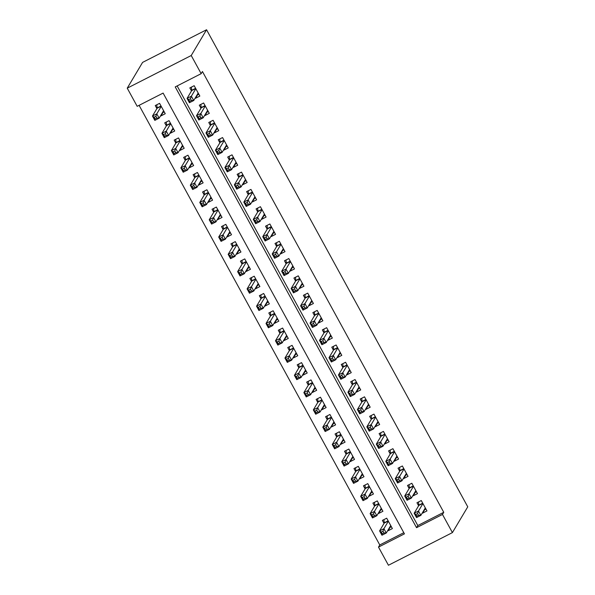 <?xml version="1.0" encoding="UTF-8"?>
<svg xmlns="http://www.w3.org/2000/svg" width="595" height="595" viewBox="0 0 595 595"><rect width="100%" height="100%" fill="white"/><g stroke="black" fill="none" stroke-linecap="round" stroke-linejoin="round"><path stroke-width="0.89" d="M452.416 532.599L388.438 565.25L378.502 547.103L404.436 533.864L163.119 93.088L137.177 106.319L127.241 88.172L142.584 62.401L206.562 29.75L467.759 506.828L452.416 532.599L442.479 514.452L443.758 512.302L202.441 71.519L201.162 73.668L175.22 86.907L416.545 527.683L442.479 514.452M139.096 105.345L379.774 544.953L378.502 547.103M195.301 97.885L195.517 98.279L199.838 96.07L194.163 85.702L189.835 87.904L191.493 90.931M204.762 115.17L204.978 115.564L209.299 113.355L203.624 102.987L199.303 105.189L200.954 108.216M214.23 132.454L214.445 132.849L218.767 130.64L213.084 120.272L208.763 122.473L210.422 125.5M223.69 149.739L223.906 150.133L228.227 147.924L222.552 137.557L218.231 139.758L219.882 142.785M233.158 167.024L233.366 167.418L237.695 165.209L232.013 154.841L227.692 157.05L229.35 160.07M242.619 184.309L242.834 184.703L247.156 182.494L241.481 172.126L237.152 174.335L238.811 177.355M252.079 201.601L252.295 201.988L256.616 199.786L250.941 189.411L246.62 191.62L248.271 194.639M261.547 218.886L261.763 219.272L266.084 217.071L260.402 206.696L256.081 208.905L257.739 211.932M271.008 236.17L271.223 236.557L275.545 234.356L269.87 223.98L265.549 226.189L267.2 229.216M280.476 253.455L280.684 253.842L285.012 251.64L279.33 241.265L275.009 243.474L276.668 246.501M289.936 270.74L290.152 271.134L294.473 268.925L288.798 258.55L284.47 260.759L286.128 263.786M299.397 288.025L299.612 288.419L303.933 286.21L298.259 275.842L293.937 278.043L295.589 281.071M308.864 305.309L309.08 305.704L313.401 303.495L307.719 293.127L303.398 295.328L305.057 298.355M318.325 322.594L318.541 322.988L322.862 320.779L317.187 310.412L312.866 312.613L314.517 315.64M327.793 339.879L328.001 340.273L332.33 338.064L326.648 327.696L322.326 329.898L323.985 332.925M337.253 357.164L337.469 357.558L341.79 355.349L336.115 344.981L331.787 347.19L333.445 350.21M346.714 374.448L346.93 374.843L351.251 372.634L345.576 362.266L341.255 364.475L342.906 367.494M356.182 391.741L356.398 392.127L360.719 389.926L355.037 379.55L350.715 381.759L352.374 384.779M365.642 409.025L365.858 409.412L370.179 407.211L364.504 396.835L360.183 399.044L361.834 402.071M375.11 426.31L375.319 426.697L379.647 424.495L373.965 414.12L369.644 416.329L371.302 419.356M384.571 443.595L384.787 443.982L389.108 441.78L383.433 431.405L379.104 433.614L380.763 436.641M394.031 460.88L394.247 461.274L398.568 459.065L392.893 448.69L388.572 450.898L390.223 453.926M403.499 478.164L403.715 478.559L408.036 476.35L402.354 465.982L398.033 468.183L399.691 471.21M412.96 495.449L413.175 495.843L417.497 493.634L411.822 483.266L407.501 485.468L409.152 488.495M390.052 527.43L388.052 530.777L387.843 530.383M388.052 530.777L392.38 528.568L386.698 518.2L382.377 520.402L384.035 523.429M380.584 510.138L378.591 513.492L378.375 513.098M378.591 513.492L382.912 511.284L377.237 500.916L372.916 503.117L374.567 506.144M371.124 492.853L369.131 496.208L368.915 495.813M369.131 496.208L373.452 493.999L367.77 483.631L363.448 485.832L365.107 488.859M361.656 475.569L359.663 478.923L359.447 478.529M359.663 478.923L363.991 476.714L358.309 466.346L353.988 468.548L355.639 471.575M352.195 458.284L350.202 461.638L349.986 461.244M350.202 461.638L354.523 459.429L348.849 449.054L344.52 451.263L346.178 454.29M342.735 440.999L340.734 444.346L340.526 443.959M340.734 444.346L345.063 442.145L339.381 431.769L335.059 433.978L336.718 437.005M333.267 423.714L331.274 427.061L331.058 426.674M331.274 427.061L335.595 424.86L329.92 414.484L325.599 416.693L327.25 419.72M323.806 406.43L321.813 409.777L321.597 409.39M321.813 409.777L326.134 407.575L320.452 397.2L316.131 399.409L317.789 402.428M314.339 389.145L312.345 392.492L312.13 392.105M312.345 392.492L316.666 390.29L310.992 379.915L306.67 382.124L308.322 385.144M304.878 371.86L302.885 375.207L302.669 374.813M302.885 375.207L307.206 372.998L301.531 362.63L297.203 364.839L298.861 367.859M295.418 354.575L293.417 357.922L293.209 357.528M293.417 357.922L297.745 355.713L292.063 345.345L287.742 347.547L289.401 350.574M285.95 337.291L283.956 340.637L283.741 340.243M283.956 340.637L288.278 338.429L282.603 328.061L278.282 330.262L279.933 333.289M276.489 319.998L274.496 323.353L274.28 322.959M274.496 323.353L278.817 321.144L273.135 310.776L268.814 312.977L270.472 316.005M267.021 302.714L265.028 306.068L264.812 305.674M265.028 306.068L269.349 303.859L263.674 293.491L259.353 295.693L261.004 298.72M257.561 285.429L255.567 288.783L255.352 288.389M255.567 288.783L259.889 286.574L254.214 276.199L249.885 278.408L251.544 281.435M248.1 268.144L246.099 271.491L245.891 271.104M246.099 271.491L250.428 269.29L244.746 258.914L240.425 261.123L242.083 264.15M238.632 250.859L236.639 254.206L236.423 253.82M236.639 254.206L240.96 252.005L235.285 241.63L230.964 243.838L232.615 246.866M229.172 233.575L227.178 236.922L226.963 236.535M227.178 236.922L231.5 234.72L225.817 224.345L221.496 226.554L223.155 229.581M219.704 216.29L217.711 219.637L217.495 219.25M217.711 219.637L222.032 217.435L216.357 207.06L212.036 209.269L213.687 212.289M210.243 199.005L208.25 202.352L208.034 201.958M208.25 202.352L212.571 200.143L206.896 189.775L202.568 191.984L204.226 195.004M200.775 181.72L198.782 185.067L198.574 184.673M198.782 185.067L203.111 182.858L197.428 172.49L193.107 174.699L194.766 177.719M191.315 164.436L189.322 167.783L189.106 167.388M189.322 167.783L193.643 165.574L187.968 155.206L183.647 157.407L185.298 160.434M181.854 147.151L179.861 150.498L179.645 150.104M179.861 150.498L184.182 148.289L178.5 137.921L174.179 140.123L175.837 143.15M172.386 129.859L170.393 133.213L170.177 132.819M170.393 133.213L174.714 131.004L169.04 120.636L164.718 122.838L166.369 125.865M379.774 544.953L403.797 532.696M160.717 115.534L160.933 115.928L165.254 113.719L159.579 103.352L155.25 105.553L156.909 108.58M177.139 85.925L417.816 525.541L443.758 512.302M422.428 512.734L422.636 513.128L426.965 510.919L421.282 500.551L416.961 502.753L418.62 505.78M201.162 73.668L191.226 55.521L206.562 29.75M191.226 55.521L127.241 88.172M417.816 525.541L416.545 527.683M424.637 509.781L422.636 513.128M162.926 112.574L160.933 115.928M415.169 492.489L413.175 495.843M405.708 475.204L403.715 478.559M396.24 457.919L394.247 461.274M386.78 440.635L384.787 443.982M377.319 423.35L375.319 426.697M367.851 406.065L365.858 409.412M358.391 388.78L356.398 392.127M348.923 371.496L346.93 374.843M339.462 354.211L337.469 357.558M329.994 336.926L328.001 340.273M320.534 319.634L318.541 322.988M311.073 302.349L309.08 305.704M301.606 285.065L299.612 288.419M292.145 267.78L290.152 271.134M282.677 250.495L280.684 253.842M273.217 233.21L271.223 236.557M263.756 215.925L261.763 219.272M254.288 198.641L252.295 201.988M244.828 181.356L242.834 184.703M235.36 164.071L233.366 167.418M225.899 146.787L223.906 150.133M216.439 129.494L214.445 132.849M206.971 112.21L204.978 115.564M197.51 94.925L195.517 98.279M423.99 510.108L425.968 509.097M417.571 513.567L415.846 514.444L416.79 516.177L418.516 515.292L417.571 513.567L418.493 511.046L420.858 515.367L416.537 517.576L414.165 513.254L418.493 511.046L422.941 503.571M425.306 507.892L420.858 515.367L418.516 515.292M415.846 514.444L414.165 513.254L418.821 505.438A1.986 0.424 63 0 0 418.85 505.155L418.493 501.972M416.79 516.177L416.537 517.576M391.384 526.746L389.405 527.758M383.931 532.942L382.987 531.216L381.261 532.094L382.206 533.827L383.931 532.942L386.274 533.016L381.953 535.225L379.588 530.904L383.909 528.695L386.274 533.016L390.722 525.549M383.909 519.621L384.266 522.804A1.986 0.424 -117 0 1 384.236 523.087L379.588 530.904L381.261 532.094M388.356 521.227L383.909 528.695L382.987 531.216M381.953 535.225L382.206 533.827M414.529 492.824L416.5 491.812M408.111 496.282L406.378 497.16L407.322 498.893L409.055 498.008L408.111 496.282L409.025 493.761L411.39 498.082L407.069 500.291L404.704 495.97L409.025 493.761L413.48 486.286M415.846 490.607L411.39 498.082L409.055 498.008M406.378 497.16L404.704 495.97L409.36 488.153A1.986 0.424 63 0 0 409.382 487.863L409.033 484.687M407.322 498.893L407.069 500.291M405.061 475.531L407.039 474.527M398.643 478.99L396.917 479.875L397.862 481.608L399.595 480.723L398.643 478.99L399.565 476.476L401.93 480.797L397.609 483.006L395.244 478.685L399.565 476.476L404.012 469.001M406.378 473.322L401.93 480.797L399.595 480.723M396.917 479.875L395.244 478.685L399.892 470.868A1.986 0.424 63 0 0 399.922 470.578L399.565 467.402M397.862 481.608L397.609 483.006M395.601 458.247L397.572 457.243M389.182 461.705L387.449 462.59L388.401 464.316L390.127 463.438L389.182 461.705L390.097 459.191L392.469 463.512L388.141 465.721L385.776 461.4L390.097 459.191L394.552 451.717M396.917 456.038L392.469 463.512L390.127 463.438M387.449 462.59L385.776 461.4L390.432 453.583A1.986 0.424 63 0 0 390.461 453.293L390.104 450.118M388.401 464.316L388.141 465.721M386.14 440.962L388.111 439.958M379.714 444.42L377.989 445.305L378.933 447.031L380.666 446.153L379.714 444.42L380.636 441.906L383.002 446.228L378.68 448.437L376.315 444.115L380.636 441.906L385.084 434.432M387.449 438.753L383.002 446.228L380.666 446.153M377.989 445.305L376.315 444.115L380.971 436.299A1.986 0.424 63 0 0 380.993 436.009L380.644 432.833M378.933 447.031L378.68 448.437M381.916 509.461L379.945 510.473M374.471 515.657L373.526 513.931L371.793 514.809L372.738 516.542L374.471 515.657L376.806 515.731L372.485 517.94L370.12 513.619L374.441 511.41L376.806 515.731L381.261 508.256M374.448 502.336L374.798 505.512A1.986 0.424 -117 0 1 374.776 505.802L370.12 513.619L371.793 514.809M378.896 503.935L374.441 511.41L373.526 513.931M372.485 517.94L372.738 516.542M372.455 492.177L370.477 493.181M365.01 498.372L364.058 496.647L362.333 497.524L363.277 499.257L365.01 498.372L367.346 498.446L363.024 500.655L360.659 496.334L364.98 494.125L367.346 498.446L371.793 490.972M364.988 485.051L365.337 488.227A1.986 0.424 -117 0 1 365.308 488.517L360.659 496.334L362.333 497.524M369.428 486.651L364.98 494.125L364.058 496.647M363.024 500.655L363.277 499.257M362.987 474.892L361.016 475.896M355.542 481.087L354.598 479.354L352.865 480.239L353.817 481.965L355.542 481.087L357.885 481.162L353.556 483.371L351.191 479.049L355.52 476.84L357.885 481.162L362.333 473.687M355.52 467.767L355.877 470.943A1.986 0.424 -117 0 1 355.847 471.233L351.191 479.049L352.865 480.239M359.968 469.366L355.52 476.84L354.598 479.354M353.556 483.371L353.817 481.965M353.527 457.607L351.556 458.611M346.082 463.803L345.13 462.07L343.404 462.955L344.349 464.68L346.082 463.803L348.417 463.877L344.096 466.086L341.731 461.765L346.052 459.556L348.417 463.877L352.865 456.402M346.059 450.482L346.409 453.658A1.986 0.424 -117 0 1 346.387 453.948L341.731 461.765L343.404 462.955M350.5 452.081L346.052 459.556L345.13 462.07M344.096 466.086L344.349 464.68M376.672 423.677L378.651 422.673M370.254 427.136L368.528 428.021L369.473 429.746L371.198 428.869L370.254 427.136L371.176 424.622L373.541 428.943L369.22 431.144L366.847 426.823L371.176 424.622L375.624 417.147M377.989 421.468L373.541 428.943L371.198 428.869M368.528 428.021L366.847 426.823L371.503 419.006A1.986 0.424 63 0 0 371.533 418.724L371.176 415.548M369.473 429.746L369.22 431.144M344.066 440.322L342.088 441.326M336.614 446.518L335.669 444.785L333.944 445.67L334.888 447.395L336.614 446.518L338.957 446.592L334.635 448.801L332.263 444.472L336.591 442.271L338.957 446.592L343.404 439.117M336.591 433.197L336.949 436.373A1.986 0.424 -117 0 1 336.919 436.656L332.263 444.472L333.944 445.67M341.039 434.796L336.591 442.271L335.669 444.785M334.635 448.801L334.888 447.395M367.212 406.392L369.183 405.388M360.793 409.851L359.06 410.736L360.005 412.461L361.738 411.576L360.793 409.851L361.708 407.337L364.073 411.658L359.752 413.86L357.387 409.538L361.708 407.337L366.156 399.862M368.528 404.184L364.073 411.658L361.738 411.576M359.06 410.736L357.387 409.538L362.043 401.722A1.986 0.424 63 0 0 362.065 401.439L361.715 398.263M360.005 412.461L359.752 413.86M334.598 423.038L332.627 424.042M327.153 429.233L326.209 427.5L324.476 428.385L325.42 430.111L327.153 429.233L329.489 429.307L325.168 431.509L322.802 427.188L327.124 424.986L329.489 429.307L333.944 421.833M327.131 415.912L327.481 419.088A1.986 0.424 -117 0 1 327.458 419.371L322.802 427.188L324.476 428.385M331.579 417.512L327.124 424.986L326.209 427.5M325.168 431.509L325.42 430.111M357.744 389.108L359.722 388.104M351.325 392.566L349.6 393.451L350.544 395.177L352.27 394.292L351.325 392.566L352.247 390.052L354.613 394.373L350.291 396.575L347.926 392.254L352.247 390.052L356.695 382.578M359.06 386.899L354.613 394.373L352.27 394.292M349.6 393.451L347.926 392.254L352.575 384.437A1.986 0.424 63 0 0 352.604 384.154L352.247 380.971M350.544 395.177L350.291 396.575M325.138 405.753L323.159 406.757M317.693 411.941L316.741 410.215L315.015 411.1L315.96 412.826L317.693 411.941L320.028 412.023L315.707 414.224L313.342 409.903L317.663 407.701L320.028 412.023L324.476 404.548M317.663 398.628L318.02 401.804A1.986 0.424 -117 0 1 317.99 402.086L313.342 409.903L315.015 411.1M322.111 400.227L317.663 407.701L316.741 410.215M315.707 414.224L315.96 412.826M348.283 371.823L350.254 370.811M341.865 375.281L340.132 376.166L341.084 377.892L342.809 377.007L341.865 375.281L342.779 372.767L345.152 377.089L340.823 379.29L338.458 374.969L342.779 372.767L347.235 365.293M349.6 369.614L345.152 377.089L342.809 377.007M340.132 376.166L338.458 374.969L343.114 367.152A1.986 0.424 63 0 0 343.144 366.87L342.787 363.686M341.084 377.892L340.823 379.29M315.67 388.461L313.699 389.472M308.225 394.656L307.28 392.931L305.547 393.816L306.499 395.541L308.225 394.656L310.568 394.738L306.239 396.939L303.874 392.618L308.203 390.417L310.568 394.738L315.015 387.263M308.203 381.336L308.56 384.519A1.986 0.424 -117 0 1 308.53 384.801L303.874 392.618L305.547 393.816M312.65 382.942L308.203 390.417L307.28 392.931M306.239 396.939L306.499 395.541M338.815 354.538L340.794 353.527M332.397 357.997L330.671 358.874L331.616 360.607L333.349 359.722L332.397 357.997L333.319 355.475L335.684 359.796L331.363 362.005L328.998 357.684L333.319 355.475L337.767 348.008M340.132 352.329L335.684 359.796L333.349 359.722M330.671 358.874L328.998 357.684L333.654 349.867A1.986 0.424 63 0 0 333.676 349.585L333.326 346.402M331.616 360.607L331.363 362.005M306.209 371.176L304.238 372.187M298.764 377.371L297.812 375.646L296.087 376.531L297.031 378.256L298.764 377.371L301.1 377.453L296.779 379.655L294.413 375.333L298.735 373.125L301.1 377.453L305.547 369.978M298.742 364.051L299.092 367.234A1.986 0.424 -117 0 1 299.069 367.517L294.413 375.333L296.087 376.531M303.182 365.657L298.735 373.125L297.812 375.646M296.779 379.655L297.031 378.256M329.355 337.253L331.326 336.242M322.936 340.712L321.211 341.589L322.155 343.322L323.881 342.437L322.936 340.712L323.858 338.191L326.224 342.512L321.902 344.721L319.53 340.399L323.858 338.191L328.306 330.723M330.671 335.045L326.224 342.512L323.881 342.437M321.211 341.589L319.53 340.399L324.186 332.583A1.986 0.424 63 0 0 324.216 332.3L323.858 329.117M322.155 343.322L321.902 344.721M296.749 353.891L294.77 354.903M289.296 360.087L288.352 358.361L286.626 359.239L287.571 360.972L289.296 360.087L291.639 360.161L287.318 362.37L284.946 358.049L289.274 355.84L291.639 360.161L296.087 352.694M289.274 346.766L289.631 349.949A1.986 0.424 -117 0 1 289.601 350.232L284.946 358.049L286.626 359.239M293.722 348.373L289.274 355.84L288.352 358.361M287.318 362.37L287.571 360.972M319.894 319.969L321.865 318.957M313.476 323.427L311.743 324.305L312.687 326.038L314.42 325.153L313.476 323.427L314.391 320.906L316.756 325.227L312.435 327.436L310.069 323.115L314.391 320.906L318.838 313.431M321.211 317.752L316.756 325.227L314.42 325.153M311.743 324.305L310.069 323.115L314.725 315.298A1.986 0.424 63 0 0 314.748 315.015L314.398 311.832M312.687 326.038L312.435 327.436M287.281 336.606L285.31 337.618M279.836 342.802L278.891 341.076L277.158 341.954L278.103 343.687L279.836 342.802L282.171 342.876L277.85 345.085L275.485 340.764L279.806 338.555L282.171 342.876L286.626 335.409M279.814 329.481L280.163 332.664A1.986 0.424 -117 0 1 280.141 332.947L275.485 340.764L277.158 341.954M284.261 331.08L279.806 338.555L278.891 341.076M277.85 345.085L278.103 343.687M310.426 302.676L312.405 301.672M304.008 306.142L302.282 307.02L303.227 308.753L304.952 307.868L304.008 306.142L304.93 303.621L307.295 307.942L302.974 310.151L300.609 305.83L304.93 303.621L309.378 296.146M311.743 300.468L307.295 307.942L304.952 307.868M302.282 307.02L300.609 305.83L305.257 298.013A1.986 0.424 63 0 0 305.287 297.723L304.93 294.547M303.227 308.753L302.974 310.151M277.82 319.322L275.842 320.333M270.375 325.517L269.423 323.792L267.698 324.669L268.642 326.402L270.375 325.517L272.711 325.591L268.39 327.8L266.024 323.479L270.346 321.27L272.711 325.591L277.158 318.117M270.346 312.197L270.703 315.372A1.986 0.424 -117 0 1 270.673 315.662L266.024 323.479L267.698 324.669M274.793 313.796L270.346 321.27L269.423 323.792M268.39 327.8L268.642 326.402M300.966 285.392L302.937 284.388M294.547 288.85L292.814 289.735L293.766 291.461L295.492 290.583L294.547 288.85L295.462 286.336L297.835 290.658L293.506 292.866L291.141 288.545L295.462 286.336L299.917 278.862M302.282 283.183L297.835 290.658L295.492 290.583M292.814 289.735L291.141 288.545L295.797 280.728A1.986 0.424 63 0 0 295.827 280.438L295.47 277.263M293.766 291.461L293.506 292.866M268.352 302.037L266.382 303.041M260.908 308.232L259.963 306.499L258.23 307.384L259.182 309.117L260.908 308.232L263.25 308.307L258.922 310.516L256.557 306.194L260.878 303.986L263.25 308.307L267.698 300.832M260.885 294.912L261.242 298.088A1.986 0.424 -117 0 1 261.212 298.378L256.557 306.194L258.23 307.384M265.333 296.511L260.878 303.986L259.963 306.499M258.922 310.516L259.182 309.117M291.498 268.107L293.476 267.103M285.079 271.565L283.354 272.45L284.298 274.176L286.031 273.298L285.079 271.565L286.002 269.052L288.367 273.373L284.046 275.582L281.68 271.261L286.002 269.052L290.449 261.577M292.814 265.898L288.367 273.373L286.031 273.298M283.354 272.45L281.68 271.261L286.336 263.444A1.986 0.424 63 0 0 286.359 263.154L286.009 259.978M284.298 274.176L284.046 275.582M258.892 284.752L256.921 285.756M251.447 290.948L250.495 289.215L248.77 290.1L249.714 291.825L251.447 290.948L253.782 291.022L249.461 293.231L247.096 288.91L251.417 286.701L253.782 291.022L258.23 283.547M251.425 277.627L251.774 280.803A1.986 0.424 -117 0 1 251.752 281.093L247.096 288.91L248.77 290.1M255.865 279.226L251.417 286.701L250.495 289.215M249.461 293.231L249.714 291.825M282.037 250.822L284.008 249.818M275.619 254.281L273.893 255.166L274.838 256.891L276.563 256.014L275.619 254.281L276.541 251.767L278.906 256.088L274.585 258.297L272.213 253.976L276.541 251.767L280.989 244.292M283.354 248.613L278.906 256.088L276.563 256.014M273.893 255.166L272.213 253.976L276.868 246.151A1.986 0.424 63 0 0 276.898 245.869L276.541 242.693M274.838 256.891L274.585 258.297M249.431 267.467L247.453 268.471M241.979 273.663L241.035 271.93L239.309 272.815L240.254 274.54L241.979 273.663L244.322 273.737L240.001 275.946L237.628 271.625L241.957 269.416L244.322 273.737L248.77 266.262M241.957 260.342L242.314 263.518A1.986 0.424 -117 0 1 242.284 263.808L237.628 271.625L239.309 272.815M246.404 261.941L241.957 269.416L241.035 271.93M240.001 275.946L240.254 274.54M272.577 233.537L274.548 232.533M266.158 236.996L264.425 237.881L265.37 239.607L267.103 238.729L266.158 236.996L267.073 234.482L269.438 238.803L265.117 241.005L262.752 236.684L267.073 234.482L271.521 227.007M273.893 231.329L269.438 238.803L267.103 238.729M264.425 237.881L262.752 236.684L267.408 228.867A1.986 0.424 63 0 0 267.43 228.584L267.081 225.408M265.37 239.607L265.117 241.005M239.964 250.183L237.993 251.187M232.519 256.378L231.574 254.645L229.841 255.53L230.786 257.256L232.519 256.378L234.854 256.452L230.533 258.654L228.168 254.333L232.489 252.131L234.854 256.452L239.309 248.978M232.496 243.058L232.846 246.233A1.986 0.424 -117 0 1 232.824 246.516L228.168 254.333L229.841 255.53M236.936 244.657L232.489 252.131L231.574 254.645M230.533 258.654L230.786 257.256M263.109 216.253L265.087 215.249M256.69 219.711L254.965 220.596L255.91 222.322L257.635 221.437L256.69 219.711L257.613 217.197L259.978 221.518L255.657 223.72L253.292 219.399L257.613 217.197L262.06 209.723M264.425 214.044L259.978 221.518L257.635 221.437M254.965 220.596L253.292 219.399L257.94 211.582A1.986 0.424 63 0 0 257.97 211.299L257.613 208.124M255.91 222.322L255.657 223.72M230.503 232.898L228.525 233.902M223.051 239.093L222.106 237.36L220.381 238.245L221.325 239.971L223.051 239.093L225.393 239.168L221.072 241.369L218.707 237.048L223.028 234.846L225.393 239.168L229.841 231.693M223.028 225.773L223.385 228.949A1.986 0.424 -117 0 1 223.356 229.231L218.707 237.048L220.381 238.245M227.476 227.372L223.028 234.846L222.106 237.36M221.072 241.369L221.325 239.971M253.649 198.968L255.619 197.957M247.23 202.426L245.497 203.312L246.449 205.037L248.175 204.152L247.23 202.426L248.145 199.913L250.517 204.234L246.189 206.435L243.824 202.114L248.145 199.913L252.6 192.438M254.965 196.759L250.517 204.234L248.175 204.152M245.497 203.312L243.824 202.114L248.479 194.297A1.986 0.424 63 0 0 248.509 194.015L248.152 190.831M246.449 205.037L246.189 206.435M221.035 215.613L219.064 216.617M213.59 221.801L212.646 220.076L210.913 220.961L211.865 222.686L213.59 221.801L215.933 221.883L211.604 224.084L209.239 219.763L213.56 217.562L215.933 221.883L220.381 214.408M213.568 208.481L213.925 211.664A1.986 0.424 -117 0 1 213.895 211.946L209.239 219.763L210.913 220.961M218.015 210.087L213.56 217.562L212.646 220.076M211.604 224.084L211.865 222.686M244.181 181.683L246.159 180.672M237.762 185.142L236.037 186.027L236.981 187.752L238.714 186.867L237.762 185.142L238.684 182.62L241.049 186.949L236.728 189.15L234.363 184.829L238.684 182.62L243.132 175.153M245.497 179.474L241.049 186.949L238.714 186.867M236.037 186.027L234.363 184.829L239.012 177.013A1.986 0.424 63 0 0 239.041 176.73L238.692 173.547M236.981 187.752L236.728 189.15M211.575 198.321L209.596 199.332M204.13 204.516L203.178 202.791L201.452 203.676L202.397 205.401L204.13 204.516L206.465 204.598L202.144 206.8L199.779 202.479L204.1 200.277L206.465 204.598L210.913 197.124M204.107 191.196L204.457 194.379A1.986 0.424 -117 0 1 204.435 194.662L199.779 202.479L201.452 203.676M208.547 192.802L204.1 200.277L203.178 202.791M202.144 206.8L202.397 205.401M234.72 164.399L236.691 163.387M228.302 167.857L226.569 168.735L227.521 170.468L229.246 169.582L228.302 167.857L229.224 165.336L231.589 169.657L227.26 171.866L224.895 167.545L229.224 165.336L233.671 157.868M236.037 162.19L231.589 169.657L229.246 169.582M226.569 168.735L224.895 167.545L229.551 159.728A1.986 0.424 63 0 0 229.581 159.445L229.224 156.262M227.521 170.468L227.26 171.866M202.107 181.036L200.136 182.048M194.662 187.232L193.717 185.506L191.992 186.384L192.936 188.117L194.662 187.232L197.005 187.306L192.683 189.515L190.311 185.194L194.639 182.985L197.005 187.306L201.452 179.839M194.639 173.911L194.996 177.094A1.986 0.424 -117 0 1 194.967 177.377L190.311 185.194L191.992 186.384M199.087 175.518L194.639 182.985L193.717 185.506M192.683 189.515L192.936 188.117M225.26 147.114L227.231 146.102M218.841 150.572L217.108 151.45L218.053 153.183L219.786 152.298L218.841 150.572L219.756 148.051L222.121 152.372L217.8 154.581L215.435 150.26L219.756 148.051L224.203 140.576M226.576 144.905L222.121 152.372L219.786 152.298M217.108 151.45L215.435 150.26L220.091 142.443A1.986 0.424 63 0 0 220.113 142.16L219.763 138.977M218.053 153.183L217.8 154.581M192.646 163.751L190.675 164.763M185.201 169.947L184.257 168.221L182.524 169.099L183.468 170.832L185.201 169.947L187.537 170.021L183.215 172.23L180.85 167.909L185.171 165.7L187.537 170.021L191.992 162.554M185.179 156.626L185.528 159.81A1.986 0.424 -117 0 1 185.506 160.092L180.85 167.909L182.524 169.099M189.619 158.233L185.171 165.7L184.257 168.221M183.215 172.23L183.468 170.832M215.792 129.829L217.77 128.817M209.373 133.287L207.648 134.165L208.592 135.898L210.318 135.013L209.373 133.287L210.295 130.766L212.66 135.087L208.339 137.296L205.974 132.975L210.295 130.766L214.743 123.291M217.108 127.613L212.66 135.087L210.318 135.013M207.648 134.165L205.974 132.975L210.623 125.158A1.986 0.424 63 0 0 210.652 124.868L210.295 121.692M208.592 135.898L208.339 137.296M183.186 146.467L181.207 147.478M175.733 152.662L174.789 150.937L173.063 151.814L174.008 153.547L175.733 152.662L178.076 152.737L173.755 154.945L171.39 150.624L175.711 148.415L178.076 152.737L182.524 145.262M175.711 139.342L176.068 142.525A1.986 0.424 -117 0 1 176.038 142.807L171.39 150.624L173.063 151.814M180.159 140.941L175.711 148.415L174.789 150.937M173.755 154.945L174.008 153.547M206.331 112.537L208.302 111.533M199.913 115.995L198.18 116.88L199.132 118.613L200.857 117.728L199.913 115.995L200.827 113.481L203.2 117.803L198.871 120.012L196.506 115.69L200.827 113.481L205.282 106.007M207.648 110.328L203.2 117.803L200.857 117.728M198.18 116.88L196.506 115.69L201.162 107.873A1.986 0.424 63 0 0 201.192 107.583L200.835 104.408M199.132 118.613L198.871 120.012M173.718 129.182L171.747 130.193M166.273 135.377L165.328 133.652L163.595 134.53L164.547 136.262L166.273 135.377L168.616 135.452L164.287 137.661L161.922 133.34L166.243 131.131L168.616 135.452L173.063 127.977M166.25 122.057L166.607 125.233A1.986 0.424 -117 0 1 166.578 125.523L161.922 133.34L163.595 134.53M170.698 123.656L166.243 131.131L165.328 133.652M164.287 137.661L164.547 136.262M196.863 95.252L198.842 94.248M190.445 98.71L188.719 99.596L189.664 101.321L191.397 100.443L190.445 98.71L191.367 96.197L193.732 100.518L189.411 102.727L187.046 98.406L191.367 96.197L195.814 88.722M198.18 93.043L193.732 100.518L191.397 100.443M188.719 99.596L187.046 98.406L191.694 90.589A1.986 0.424 63 0 0 191.724 90.299L191.374 87.123M189.664 101.321L189.411 102.727M164.257 111.897L162.279 112.901M156.812 118.093L155.86 116.36L154.135 117.245L155.079 118.978L156.812 118.093L159.148 118.167L154.826 120.376L152.461 116.055L156.783 113.846L159.148 118.167L163.595 110.692M156.79 104.772L157.139 107.948A1.986 0.424 -117 0 1 157.117 108.238L152.461 116.055L154.135 117.245M161.23 106.371L156.783 113.846L155.86 116.36M154.826 120.376L155.079 118.978M422.837 503.385L418.821 505.438M422.725 503.177L418.85 505.155M384.266 522.804L388.141 520.826M384.236 523.087L388.252 521.034M413.376 486.1L409.36 488.153M413.257 485.892L409.382 487.863M403.908 468.815L399.892 470.868M403.797 468.607L399.922 470.578M394.448 451.531L390.432 453.583M394.329 451.322L390.461 453.293M384.987 434.246L380.971 436.299M384.868 434.03L380.993 436.009M374.798 505.512L378.673 503.541M374.776 505.802L378.792 503.749M365.337 488.227L369.212 486.256M365.308 488.517L369.324 486.465M355.877 470.943L359.744 468.972M355.847 471.233L359.863 469.18M346.409 453.658L350.284 451.679M346.387 453.948L350.403 451.895M375.519 416.961L371.503 419.006M375.408 416.745L371.533 418.724M336.949 436.373L340.823 434.395M336.919 436.656L340.935 434.61M366.059 399.676L362.043 401.722M365.94 399.461L362.065 401.439M327.481 419.088L331.356 417.11M327.458 419.371L331.475 417.326M356.591 382.392L352.575 384.437M356.479 382.176L352.604 384.154M318.02 401.804L321.895 399.825M317.99 402.086L322.007 400.041M347.13 365.107L343.114 367.152M347.011 364.891L343.144 366.87M308.56 384.519L312.427 382.54M308.53 384.801L312.546 382.756M337.67 347.815L333.654 349.867M337.551 347.606L333.676 349.585M299.092 367.234L302.967 365.256M299.069 367.517L303.086 365.471M328.202 330.53L324.186 332.583M328.083 330.322L324.216 332.3M289.631 349.949L293.506 347.971M289.601 350.232L293.618 348.179M318.742 313.245L314.725 315.298M318.623 313.037L314.748 315.015M280.163 332.664L284.038 330.686M280.141 332.947L284.157 330.894M309.274 295.96L305.257 298.013M309.162 295.752L305.287 297.723M270.703 315.372L274.578 313.401M270.673 315.662L274.689 313.61M299.813 278.676L295.797 280.728M299.694 278.467L295.827 280.438M261.242 298.088L265.11 296.117M261.212 298.378L265.229 296.325M290.345 261.391L286.336 263.444M290.234 261.175L286.359 263.154M251.774 280.803L255.649 278.832M251.752 281.093L255.768 279.04M280.885 244.106L276.868 246.151M280.766 243.891L276.898 245.869M242.314 263.518L246.189 261.54M242.284 263.808L246.3 261.755M271.424 226.821L267.408 228.867M271.305 226.606L267.43 228.584M232.846 246.233L236.721 244.255M232.824 246.516L236.84 244.471M261.956 209.537L257.94 211.582M261.845 209.321L257.97 211.299M223.385 228.949L227.26 226.97M223.356 229.231L227.372 227.186M252.496 192.252L248.479 194.297M252.377 192.036L248.509 194.015M213.925 211.664L217.792 209.685M213.895 211.946L217.911 209.901M243.028 174.967L239.012 177.013M242.916 174.752L239.041 176.73M204.457 194.379L208.332 192.401M204.435 194.662L208.451 192.616M233.567 157.675L229.551 159.728M233.448 157.467L229.581 159.445M194.996 177.094L198.864 175.116M194.967 177.377L198.983 175.332M224.107 140.39L220.091 142.443M223.988 140.182L220.113 142.16M185.528 159.81L189.403 157.831M185.506 160.092L189.522 158.039M214.639 123.106L210.623 125.158M214.527 122.897L210.652 124.868M176.068 142.525L179.943 140.546M176.038 142.807L180.054 140.755M205.178 105.821L201.162 107.873M205.059 105.612L201.192 107.583M166.607 125.233L170.475 123.262M166.578 125.523L170.594 123.47M195.71 88.536L191.694 90.589M195.599 88.328L191.724 90.299M157.139 107.948L161.014 105.977M157.117 108.238L161.126 106.185"/></g></svg>
